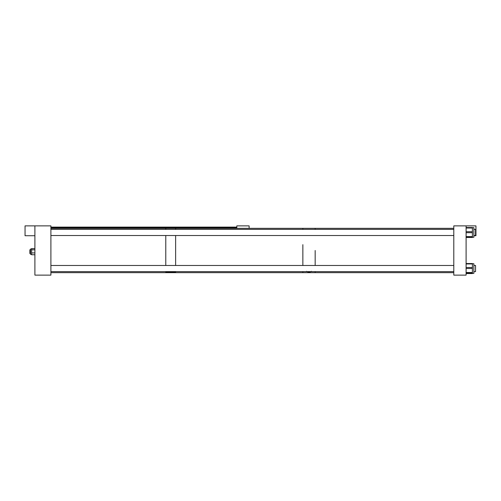 <?xml version="1.0" encoding="UTF-8"?>
<svg xmlns="http://www.w3.org/2000/svg" width="501" height="501" viewBox="0 0 501 501"><rect width="100%" height="100%" fill="white"/><g stroke="black" fill="none" stroke-linecap="round" stroke-linejoin="round"><path stroke-width="0.75" d="M236.816 228.343L236.816 225.882L249.129 225.882L249.129 228.343M31.601 248.596L34.901 248.596L31.601 248.59L31.601 254.746L34.901 254.758L31.601 254.746M31.601 254.295L30.486 254.295L30.486 249.047L31.601 249.047L30.486 249.047M34.901 252.93L31.601 252.93M34.901 249.824L31.601 249.824M29.878 249.817L30.486 249.817L29.878 249.817L29.878 253.525L30.486 253.525M34.901 225.882L34.901 275.118L50.902 275.118L50.902 225.882L25.05 225.882L25.05 235.727L34.901 235.727M171.812 271.623L169.601 271.623M50.902 228.343L165.781 228.343L165.781 229.377L165.781 228.343L175.632 228.343L175.632 229.377L175.632 228.343L302.861 228.343L302.861 229.377L302.861 228.343L315.167 228.343L315.167 229.377L315.167 228.343L453.793 228.343M165.781 235.52L165.781 265.48L165.781 235.52M175.632 235.52L175.632 265.48L175.632 235.52M165.781 272.168L175.632 272.168M165.781 271.623L165.781 272.657L165.781 272.293L175.632 272.293L175.632 272.657L175.632 271.623M302.861 244.67L302.861 265.48L302.861 244.67M453.793 272.657L315.167 272.657L315.167 271.623L315.167 272.657L302.861 272.657L302.861 271.623L302.861 272.657L50.902 272.657M311.465 271.323C309.825 272.3 308.184 272.3 306.543 271.323M315.167 250.5L315.167 265.48L315.167 250.5M466.099 225.882L466.099 275.118L453.793 275.118L453.793 225.882L475.95 225.882L475.95 235.727L473.865 235.727M472.405 237.474L466.099 237.474L472.405 237.468L472.405 237.142L466.099 237.142M473.865 227.661L473.865 237.249L472.405 237.249M472.405 227.554L466.099 227.554L472.405 227.554L472.405 228.011L466.099 228.011M466.099 231.712L472.405 231.712L472.405 228.011M472.405 231.712L472.405 232.696L466.099 232.696M466.099 236.61L472.405 236.61L472.405 232.696M472.405 236.61L472.405 237.142M472.405 237.342L466.099 237.342L472.405 237.342M473.865 263.783L473.865 273.346L472.405 273.346M472.405 263.545L466.099 263.545L472.405 263.551L472.405 263.952L466.099 263.952M466.099 267.509L472.405 267.509L472.405 263.952M472.405 267.509L472.405 268.486L466.099 268.486M466.099 272.513L472.405 272.513L472.405 268.486M472.405 272.513L472.405 273.089L466.099 273.089M472.405 273.559L466.099 273.559L472.405 273.559L472.405 273.089M473.865 265.48L475.555 265.48L475.555 271.623L473.865 271.623M473.865 229.377L475.555 229.377L475.555 235.52L473.865 235.52M236.816 227.11L50.902 227.11M236.816 227.78L50.902 227.78M473.865 227.654L472.405 227.654M473.865 263.751L472.405 263.751M453.793 271.623L50.902 271.623M453.793 265.48L50.902 265.48M453.793 235.52L50.902 235.52M453.793 229.377L50.902 229.377"/></g></svg>
